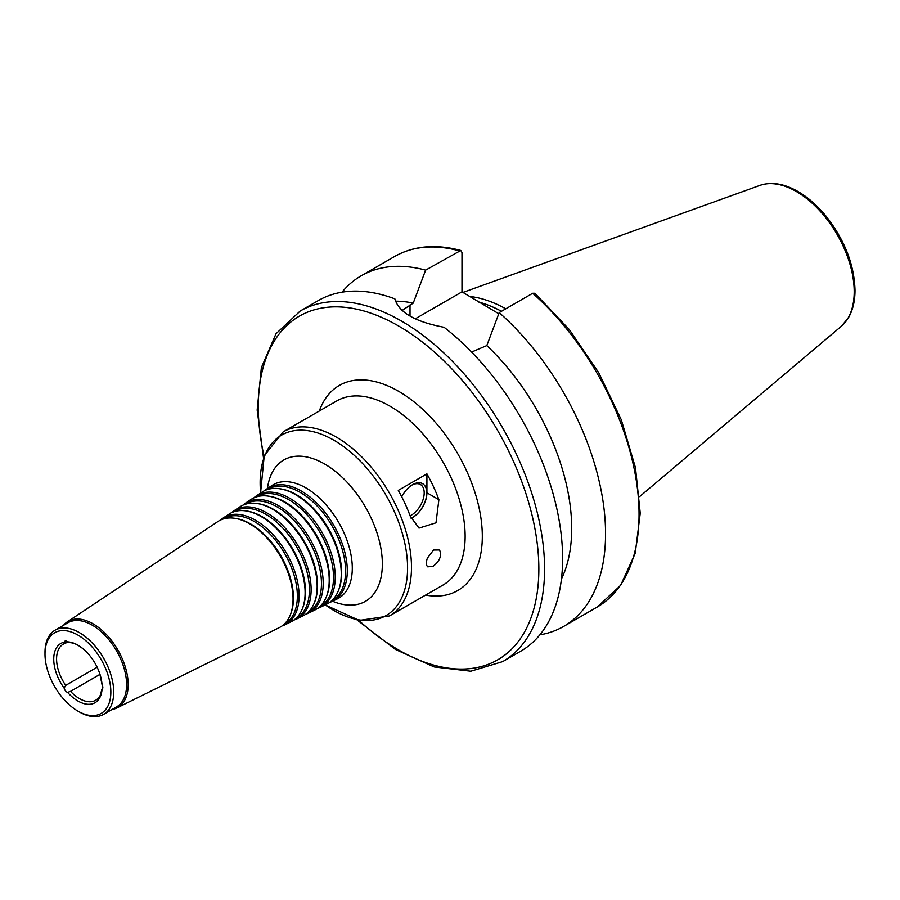 <?xml version="1.0" encoding="UTF-8"?>
<svg xmlns="http://www.w3.org/2000/svg" width="900" height="900" viewBox="0 0 900 900"><rect width="100%" height="100%" fill="white"/><g stroke="black" fill="none" stroke-linecap="round" stroke-linejoin="round"><path stroke-width="1.35" d="M67.748 641.936L65.711 643.106L64.148 642.184A4.05 2.34 60 0 1 64.879 641.183A4.05 2.34 60 0 1 67.59 641.869L70.346 642.668C75.701 643.095 81.698 646.841 88.346 653.906A34.211 19.755 -120 0 0 67.59 641.869M99.979 674.347L70.391 691.436M101.936 689.175L100.249 695.34A32.389 18.698 -120 0 1 95.681 700.245A32.389 18.698 -120 0 1 70.526 691.357L67.59 692.381A4.05 2.34 60 0 1 64.148 688.106L65.711 685.373L97.144 667.226M101.925 683.494L102.038 684.731A4.05 2.34 60 0 1 102.038 689.299L102.746 688.219M102.038 689.299L102.218 688.523L102.038 689.299A34.211 19.755 -120 0 1 67.59 692.381M65.711 643.106A32.389 18.698 -120 0 0 63.292 644.141A32.389 18.698 -120 0 0 65.711 685.373M64.148 642.184A34.211 19.755 -120 0 0 64.148 688.106M433.541 550.024L439.132 549.979L439.909 550.879C441.619 556.526 439.267 561.712 432.877 566.426L427.702 566.82C426.071 565.144 425.959 562.241 427.376 558.124L433.541 550.024M426.915 473.861A106.279 61.358 60 0 1 438.885 499.68L435.994 522.821L419.006 528.097L410.254 516.206A106.279 61.358 -120 0 0 398.284 490.399L426.915 473.861L426.915 492.761L438.885 499.68M410.108 515.79A18.225 10.519 120 0 0 411.311 515.16A18.225 10.519 120 0 0 423.214 499.106A18.225 10.519 120 0 0 420.424 484.504A18.225 10.519 120 0 0 411.941 485.066M411.053 518.186A20.036 11.576 120 0 0 412.594 517.387A20.036 11.576 120 0 0 426.769 492.851A20.036 11.576 120 0 0 412.594 484.661A20.036 11.576 120 0 0 401.726 496.8M411.12 518.321A20.239 11.689 120 0 0 426.915 492.761M357.109 619.988L395.359 649.406L434.149 666.945L470.812 671.22L502.65 661.635L520.684 651.229A202.444 116.876 -120 0 0 562.613 558.551A202.444 116.876 -120 0 0 444.082 327.285C415.159 321.84 398.756 312.368 394.853 298.868A202.444 116.876 -120 0 0 318.251 300.589L300.218 311.006L275.996 333.776L261.36 367.673L257.164 410.04L263.509 457.875M561.431 579.049A172.069 99.349 -120 0 0 486.81 345.589L471.589 352.058M539.854 634.837A202.444 116.876 -120 0 0 563.636 626.434A202.444 116.876 -120 0 0 600.649 487.991A202.444 116.876 -120 0 0 499.196 312.615L486.81 345.589M532.699 293.276A202.444 116.876 -120 0 1 634.14 468.652A202.444 116.876 -120 0 1 597.127 607.095L620.595 585.405L635.231 553.331L640.238 513.236L635.479 467.741L621.315 419.827L598.748 372.713L569.284 329.546L534.915 293.254L532.699 293.276L499.196 312.615M402.053 310.478L413.224 303.109L425.621 270.135L460.777 250.47L461.981 252.562L461.981 291.859L415.282 318.814M461.981 291.859L498.769 313.751M505.789 308.812A141.401 81.641 -120 0 0 469.463 296.438M501.48 311.299A139.477 80.528 -120 0 0 478.316 301.939M425.621 270.135A202.444 116.876 -120 0 0 361.192 275.794A202.444 116.876 -120 0 0 342.022 292.185M413.224 303.109A172.069 99.349 -120 0 0 395.348 301.185M329.479 602.482A65.138 37.609 -120 0 0 332.572 601.234A65.138 37.609 -120 0 0 347.287 570.757A65.138 37.609 -120 0 0 318.06 504.382A65.138 37.609 -120 0 0 267.48 488.498A65.138 37.609 -120 0 0 264.847 490.545M331.56 600.829A64.249 37.091 -120 0 0 345.566 571.028A64.249 37.091 -120 0 0 317.07 505.901A64.249 37.091 -120 0 0 267.334 489.577M317.621 608.355A64.282 37.114 -120 0 0 320.704 607.106L326.644 604.17A64.71 37.361 -120 0 0 338.254 591.008L338.67 589.984A63.968 36.934 -120 0 0 341.651 573.064A63.968 36.934 -120 0 0 280.271 488.835L279.18 488.689A64.71 37.361 -120 0 0 261.968 492.165L256.466 495.832A64.282 37.114 -120 0 0 253.845 497.891M338.254 591.008A64.71 37.361 -120 0 0 341.257 573.896A64.71 37.361 -120 0 0 279.18 488.689M320.704 607.106A64.282 37.114 -120 0 0 335.239 577.024A64.282 37.114 -120 0 0 306.394 511.515A64.282 37.114 -120 0 0 256.466 495.832M319.669 606.712A63.394 36.596 -120 0 0 333.517 577.294A63.394 36.596 -120 0 0 305.37 513.011A63.394 36.596 -120 0 0 256.286 496.935M305.752 614.216A63.439 36.63 -120 0 0 308.846 612.979L314.775 610.043A63.866 36.866 -120 0 0 326.239 597.049L326.655 596.025A63.124 36.439 -120 0 0 329.591 579.33A63.124 36.439 -120 0 0 269.044 496.226L267.941 496.069A63.866 36.866 -120 0 0 250.965 499.5L245.453 503.168A63.439 36.63 -120 0 0 242.831 505.226M326.239 597.049A63.866 36.866 -120 0 0 329.209 580.163A63.866 36.866 -120 0 0 267.941 496.069M308.846 612.979A63.439 36.63 -120 0 0 323.19 583.29A63.439 36.63 -120 0 0 294.728 518.648A63.439 36.63 -120 0 0 245.453 503.168M307.766 612.596A62.55 36.113 -120 0 0 321.457 583.56A62.55 36.113 -120 0 0 293.681 520.11A62.55 36.113 -120 0 0 245.239 504.293M293.895 620.077A62.595 36.135 -120 0 0 296.989 618.84L302.918 615.904A63.011 36.383 -120 0 0 314.224 603.09L314.64 602.066A62.269 35.955 -120 0 0 317.543 585.596A62.269 35.955 -120 0 0 257.805 503.606L256.702 503.46A63.011 36.383 -120 0 0 239.951 506.835L234.439 510.502A62.595 36.135 -120 0 0 231.817 512.572M314.224 603.09A63.011 36.383 -120 0 0 317.16 586.429A63.011 36.383 -120 0 0 256.702 503.46M296.989 618.84A62.595 36.135 -120 0 0 311.13 589.556A62.595 36.135 -120 0 0 283.05 525.78A62.595 36.135 -120 0 0 234.439 510.502M295.864 618.491A61.695 35.617 -120 0 0 309.409 589.826A61.695 35.617 -120 0 0 281.981 527.22A61.695 35.617 -120 0 0 234.191 511.65M282.026 625.95A61.74 35.651 -120 0 0 285.131 624.712L291.06 621.776A62.167 35.887 -120 0 0 302.209 609.131L302.636 608.107A61.425 35.46 -120 0 0 305.494 591.863A61.425 35.46 -120 0 0 246.566 510.986L245.464 510.84A62.167 35.887 -120 0 0 228.938 514.181L223.436 517.849A61.74 35.651 -120 0 0 220.815 519.908M302.209 609.131A62.167 35.887 -120 0 0 305.111 592.684A62.167 35.887 -120 0 0 245.464 510.84M285.131 624.712A61.74 35.651 -120 0 0 299.081 595.822A61.74 35.651 -120 0 0 271.384 532.901A61.74 35.651 -120 0 0 223.436 517.849M283.972 624.375A60.851 35.134 -120 0 0 297.36 596.092A60.851 35.134 -120 0 0 270.293 534.319A60.851 35.134 -120 0 0 223.144 519.019M112.073 709.481A49.703 28.699 -120 0 0 116.944 707.918L279.202 627.649A61.312 35.404 -120 0 0 290.205 615.173L290.621 614.149A60.57 34.976 -120 0 0 293.445 598.129A60.57 34.976 -120 0 0 235.328 518.366L234.225 518.22A61.312 35.404 -120 0 0 217.924 521.516L67.275 621.889A49.703 28.699 -120 0 0 63.495 625.331M290.205 615.173A61.312 35.404 -120 0 0 293.051 598.95A61.312 35.404 -120 0 0 234.225 518.22M116.944 707.918A49.703 28.699 -120 0 0 128.171 684.664A49.703 28.699 -120 0 0 105.874 634.016A49.703 28.699 -120 0 0 67.275 621.889M77.918 711.113L79.358 711.934A48.589 28.046 -120 0 0 103.646 714.341L116.528 706.905A48.589 28.046 -120 0 0 126.596 684.664A48.589 28.046 -120 0 0 105.39 635.771A48.589 28.046 -120 0 0 67.95 622.755L55.057 630.191A48.589 28.046 -120 0 0 45 652.433L45 654.086A46.564 26.887 -120 0 0 77.918 711.113A46.564 26.887 -120 0 0 110.846 692.1A46.564 26.887 -120 0 0 77.929 635.074A46.564 26.887 -120 0 0 45 654.086M103.646 714.341A48.589 28.046 -120 0 0 113.715 692.1A48.589 28.046 -120 0 0 92.498 643.207A48.589 28.046 -120 0 0 55.057 630.191M102.038 684.731A34.211 19.755 -120 0 0 99.754 673.661A34.211 19.755 -120 0 0 88.346 653.906M502.65 661.635A202.444 116.876 -120 0 0 544.579 568.969A202.444 116.876 -120 0 0 456.21 365.243A202.444 116.876 -120 0 0 300.218 311.006M410.017 316.069L410.017 304.954M854.201 291.713A81.799 47.227 -120 0 0 821.216 212.366A81.799 47.227 -120 0 0 759.893 185.411C770.726 181.789 782.595 183.375 795.499 190.159C807.154 196.414 817.898 205.796 827.719 218.295C845.246 241.537 854.336 265.534 855 290.306C855 301.14 852.784 310.343 848.351 317.902L841.252 326.34A81.799 47.227 -120 0 0 854.201 291.713M459.124 250.796A202.444 116.876 -120 0 0 394.695 256.455C413.64 245.801 435.668 243.799 460.777 250.47M358.774 620.325A198.394 114.536 -120 0 0 538.852 568.969A198.394 114.536 -120 0 0 378.461 316.046A198.394 114.536 -120 0 0 264.049 456.255M425.588 595.091A118.429 68.377 -120 0 0 482.31 536.321A118.429 68.377 -120 0 0 412.267 400.489A118.429 68.377 -120 0 0 319.309 411.007M325.125 604.924L359.28 620.426L389.475 615.938L443.126 584.977A106.279 61.358 -120 0 0 465.131 536.321A106.279 61.358 -120 0 0 418.736 429.368A106.279 61.358 -120 0 0 336.836 400.894L283.196 431.854L264.229 455.771L260.561 493.099M389.475 615.938A106.279 61.358 -120 0 0 411.491 567.293A106.279 61.358 -120 0 0 365.096 460.327A106.279 61.358 -120 0 0 283.196 431.854M325.215 604.879A104.254 60.188 -120 0 0 407.576 567.889A104.254 60.188 -120 0 0 329.524 437.85A104.254 60.188 -120 0 0 260.651 493.043M267.48 488.498L272.059 485.449A65.486 37.811 -120 0 1 322.92 501.424A65.486 37.811 -120 0 1 352.294 568.159A65.486 37.811 -120 0 1 337.5 598.804L332.572 601.234A81.641 47.137 -120 0 0 382.354 563.996A81.641 47.137 -120 0 0 328.59 466.447A81.641 47.137 -120 0 0 267.446 488.52M597.127 607.095L563.636 626.434M759.893 185.411L462.971 292.421M841.252 326.34L639.585 496.642M394.695 256.455L361.192 275.794M101.948 684.011L99.754 673.661"/></g></svg>
